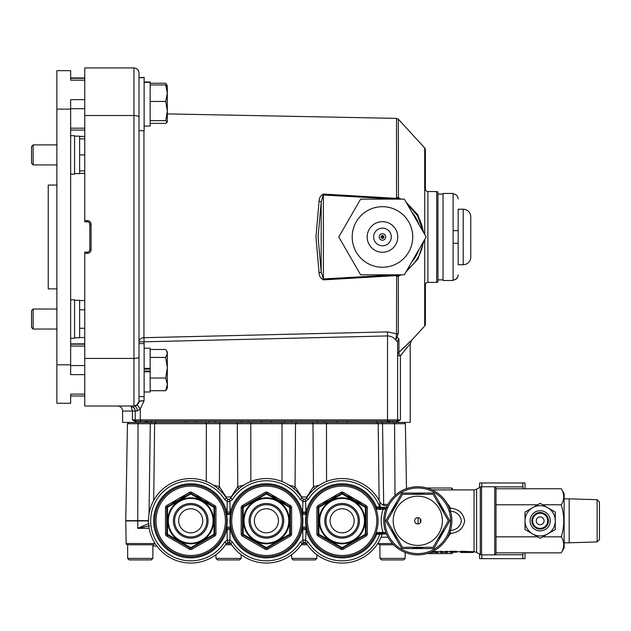 <?xml version="1.0" encoding="UTF-8"?>
<svg xmlns="http://www.w3.org/2000/svg" width="631" height="631" viewBox="0 0 631 631"><rect width="100%" height="100%" fill="white"/><g stroke="black" fill="none" stroke-linecap="round" stroke-linejoin="round"><path stroke-width="0.95" d="M427.889 282.388L436.715 282.388A1.262 1.262 0 0 0 437.977 281.126L437.977 192.818A1.262 1.262 0 0 0 436.715 191.556L427.889 191.556L427.889 282.388A2.524 2.524 0 0 0 425.365 284.912L425.365 324.295A2.524 2.524 0 0 1 424.702 325.998L411.554 340.346L410.221 343.753L410.221 422.415L396.355 422.415L396.631 421.153L136.201 421.153L140.263 421.153L140.263 419.891L387.521 419.891L387.521 335.929L144.049 341.813L144.049 343.595M424.702 234.424L424.702 147.946A2.524 2.524 0 0 1 425.365 149.65L425.365 189.032A2.524 2.524 0 0 0 427.889 191.556M117.555 406.009L130.199 406.009L117.555 406.009A5.048 5.048 0 0 1 122.603 411.057L122.603 422.415L136.47 422.415L132.415 419.891L132.415 411.057L131.185 406.538L130.199 406.009L132.691 406.009M407.295 204.27A41.054 41.054 0 0 1 423.196 231.822L417.548 215.644L407.295 204.27M143.947 130.672L143.947 337.703A5.048 4.117 0 0 0 139.001 341.813L139.001 314.553M139.001 301.941L139.001 245.546M139.001 228.39L139.001 72.975L139.001 77.676L144.128 77.353L144.128 130.672L139.001 130.672M318.087 236.972L321.195 271.937L321.195 202.007L318.087 236.972M139.001 90.146L139.001 400.969L139.001 396.591L144.128 396.591L144.128 343.595L139.001 343.595L139.001 341.813L144.049 341.813L143.947 337.703L387.418 331.898L396.528 333.815L396.647 275.589L323.427 279.856C320.643 278.452 319.191 276.062 319.057 272.687L315.95 236.972L319.057 201.257C319.183 197.882 320.643 195.492 323.427 194.088L396.647 198.355L396.528 197.464A2.524 0.844 0 0 1 398.342 197.732L401.198 199.128M319.057 272.687A2.524 0.749 -10.3 0 0 321.195 271.937L323.38 278.957L396.599 274.769M405.417 349.424L407.074 347.421M409.282 344.826L400.409 355.789A5.048 1.656 44.4 0 1 398.934 352.429L411.554 340.346M424.702 147.946L398.342 119.188L398.445 198.189L396.686 199.128M406.064 202.141L417.919 214.848L424.024 233.249M424.024 240.695L417.903 259.128L406.064 271.795M401.198 274.816L398.342 276.212L398.342 333.144L397.049 337.041L398.934 338.957L398.934 352.429L405.189 346.214M139.001 117.153C138.757 116.175 137.077 115.631 133.953 115.52L84.759 115.52L84.759 220.574L87.283 220.574A3.786 3.786 0 0 1 91.061 224.36L91.061 249.584A3.786 3.786 0 0 1 87.283 253.37L84.759 253.37L84.759 406.009L133.953 406.009L133.953 358.424L84.759 358.424M84.759 253.37L84.759 252.108L87.283 252.108A2.524 2.524 0 0 0 89.799 249.584L89.799 224.36A2.524 2.524 0 0 0 87.283 221.836L84.759 221.836L84.759 220.574M139.001 72.975C138.757 69.962 137.077 68.282 133.953 67.927L84.759 67.927L84.759 115.52M323.908 421.153L323.908 422.415L337.057 422.415L337.057 421.153M323.908 422.415L317.29 422.415L317.29 421.153M291.222 421.153L291.222 422.415L317.29 422.415M291.222 422.415L284.605 422.415L284.605 421.153M271.456 421.153L271.456 422.415L284.605 422.415M248.22 421.153L248.22 422.415L261.368 422.415L261.368 421.153M248.22 422.415L241.602 422.415L241.602 421.153M215.534 421.153L215.534 422.415L241.602 422.415M215.534 422.415L208.916 422.415L208.916 421.153M195.768 421.153L195.768 422.415L208.916 422.415M155.762 421.153L155.762 422.415L185.68 422.415L185.68 421.153M281.978 481.516L282.041 423.693L154.627 423.693L155.77 422.415L151.393 422.415L151.393 421.153M144.049 396.591L144.049 400.969L140.263 408.809L137.211 411.033A5.024 3.037 -90 0 0 134.174 406.009L137.116 404.897C138.284 401.6 140.595 400.291 144.049 400.969L139.001 400.969A5.048 5.048 0 0 1 134.963 405.914A5.048 5.048 0 0 0 139.001 400.969C138.757 403.982 137.077 405.662 133.953 406.009L130.199 406.009A5.024 5.024 0 0 1 135.215 411.033L135.215 419.891L132.415 419.891L136.201 421.153L136.47 422.415L151.393 422.415M392.561 422.415L396.355 422.415L400.409 419.891L396.631 421.153L392.561 421.153L392.561 422.415L390.037 422.415L386.629 421.153M381.432 421.153L381.432 422.415L390.037 422.415L390.037 421.153M381.432 422.415L377.062 422.415L377.062 421.153M347.153 421.153L347.153 422.415L377.062 422.415L378.198 423.693L326.472 423.693L326.542 481.516M410.576 341.213L409.519 342.168M409.298 342.373L407.689 343.848M398.934 338.957A5.048 4.393 180 0 0 397.609 341.923L397.609 419.891A1.262 1.262 0 0 1 396.347 421.153A1.262 1.262 0 0 0 397.609 419.891L400.409 419.891L400.409 355.789L397.609 355.789L397.609 341.923L395.755 340.141C394.107 337.601 391.362 336.197 387.521 335.929L387.418 331.898M148.719 421.153L145.311 422.415L145.311 421.153M139.001 377.306L139.001 383.798M399.384 274.816L398.342 276.212A2.524 0.844 0 0 1 396.528 276.481M319.057 201.257A2.524 0.749 -169.7 0 1 321.195 202.007L323.427 194.088M323.427 279.856L323.38 194.987L396.599 199.175M396.378 336.82A2.524 0.481 33.2 0 0 397.049 337.041L395.755 340.141L396.528 333.815A2.524 2.059 0 0 0 398.342 333.144M396.599 274.816L396.647 275.589A2.524 0.781 15.3 0 0 398.445 275.755L396.686 274.816M423.196 242.115A41.054 41.054 0 0 1 407.295 269.674A41.054 41.054 0 0 0 423.196 242.115M396.599 199.128L396.647 198.355A2.524 0.781 -15.3 0 1 398.445 198.189M139.001 356.791C138.757 357.769 137.077 358.313 133.953 358.424L133.953 67.927M122.603 411.057L135.215 411.033A5.024 5.024 0 0 0 130.199 406.009A5.024 5.024 0 0 1 135.215 411.033A5.024 4.591 0 0 0 131.185 406.538M137.116 404.897L140.263 408.809L140.263 419.891L135.215 419.891A1.262 1.262 0 0 0 136.477 421.153A1.262 1.262 0 0 1 135.215 419.891A1.262 1.262 0 0 0 136.477 421.153M458.161 209.216L458.161 230.662L458.161 209.216L463.209 209.216A7.572 7.572 0 0 1 470.773 216.788L470.773 257.156A7.572 7.572 0 0 1 463.209 264.728L458.161 264.728L458.161 243.282L458.161 264.728M458.161 274.927C457.877 278.019 456.197 279.714 453.113 280.03L453.113 280.495L443.025 280.495L443.025 193.449L453.113 193.449L453.113 243.282L458.161 243.282L458.161 230.662L453.113 230.662M458.161 199.017C457.877 195.925 456.197 194.23 453.113 193.906M454.107 279.935L455.054 279.643M455.929 279.162L457.775 276.891M457.783 276.859L458.067 275.921M453.113 280.03L453.113 243.282L458.161 243.282M443.025 279.864L437.977 279.864L437.977 194.08L443.025 194.08M382.473 206.692A30.272 30.272 0 0 1 412.745 236.972A30.272 30.272 0 0 1 382.473 267.244A30.272 30.272 0 0 1 352.193 236.972A30.272 30.272 0 0 1 382.473 206.692A30.272 30.272 0 0 1 412.745 236.972A30.272 30.272 0 0 1 382.473 267.244A30.272 30.272 0 0 1 352.193 236.972A30.272 30.272 0 0 1 382.473 206.692A30.272 30.272 0 0 0 352.193 236.972A30.272 30.272 0 0 0 382.473 267.244M426.17 236.972L404.321 199.128L360.624 199.128L338.768 236.972L360.624 274.816L404.321 274.816L426.17 236.972M404.092 422.415L405.378 423.693L406.506 488.67M378.434 542.4L378.45 543.536A1.262 1.262 0 0 0 379.712 544.782L393.594 544.782M153.696 500.438L154.627 423.693L127.454 423.693L125.758 520.678A7.572 7.572 0 0 0 125.758 520.938L126.153 543.536A1.262 1.262 0 0 0 127.415 544.782L153.112 544.782A1.262 1.262 0 0 0 154.374 543.536L154.39 542.4M306.69 514.596L306.177 514.502L305.948 513.24L302.565 513.24L302.896 501.495L303.44 499.255L302.123 498.214L303.44 499.255L305.073 499.255L306.39 498.214A42.261 42.261 0 0 1 379.815 501.74L380.138 507.056L387.055 507.679M232.571 499.397L230.701 498.214A42.261 42.261 0 0 1 302.123 498.214L300.253 499.397A40.045 40.045 0 0 0 232.571 499.397L229.929 501.495L227.207 501.495L227.073 512.017L230.063 512.017L229.929 501.495L229.384 499.255L230.701 498.214L229.384 499.255L227.752 499.255L226.434 498.214A42.261 42.261 0 0 0 190.72 478.55A42.261 42.261 0 0 1 226.434 498.214L227.752 499.255L227.207 501.495L224.565 499.397A40.045 40.045 0 0 0 150.675 520.812A40.045 40.045 0 0 0 224.565 542.218L227.207 540.12L229.929 540.12L230.063 529.606L227.073 529.606L227.207 540.12L227.752 542.368L226.434 543.401L227.752 542.368L229.384 542.368L230.701 543.401L229.384 542.368L229.929 540.12L232.571 542.218A40.045 40.045 0 0 0 300.253 542.218L302.896 540.12L302.762 529.606L301.421 529.015A35.951 35.951 0 0 1 231.411 529.015L231.49 529.338A1.262 1.262 0 0 0 230.26 528.376L226.876 528.376A1.262 1.262 0 0 0 225.646 529.338L227.05 528.013L226.726 529.606A37.063 37.063 0 0 1 153.664 520.812A37.063 37.063 0 0 1 226.726 512.017L227.223 513.24M190.72 563.073A42.261 42.261 0 0 0 226.434 543.401A42.261 42.261 0 0 1 148.466 520.812A42.261 42.261 0 0 1 190.72 478.55M382.157 534.283A1.262 1.262 0 0 1 383.356 533.424A1.262 1.262 0 0 0 382.157 534.283A42.261 42.261 0 0 1 342.105 563.073A42.261 42.261 0 0 0 382.157 534.283L375.587 534.268L375.043 535.214M427.361 553.497A7.572 7.572 0 0 0 428.654 553.608L451.851 553.608L451.851 552.212M427.361 488.118A7.572 7.572 0 0 1 428.654 488.008L428.654 488.528M494.743 486.746L496.005 488.008L496.005 553.608L494.743 554.87L494.743 486.746L481.548 486.746L481.548 554.87L480.286 554.531L480.286 487.085L481.548 486.746M451.851 489.901L451.851 488.008L453.113 489.901M452.987 552.472L451.851 553.608M449.824 530.6C456.347 530.103 460.22 526.838 461.442 520.812C460.188 514.762 456.316 511.496 449.824 511.023M417.793 553.608A32.796 32.796 0 0 0 450.589 520.812A32.796 32.796 0 0 0 417.793 488.008A32.796 32.796 0 0 0 384.997 520.812A32.796 32.796 0 0 0 417.793 553.608M451.851 520.812A34.058 34.058 0 0 1 417.793 554.87A34.058 34.058 0 0 1 383.735 520.812A34.058 34.058 0 0 1 417.793 486.746A34.058 34.058 0 0 1 451.851 520.812M386.046 533.14L386.322 533.826M156.819 546.036L152.876 546.036M190.72 486.115A34.689 34.689 0 0 1 225.417 520.812A34.689 34.689 0 0 1 190.72 555.501A34.689 34.689 0 0 1 156.031 520.812A34.689 34.689 0 0 0 190.72 555.501A34.689 34.689 0 0 0 225.417 520.812A34.689 34.689 0 0 0 190.72 486.115A34.689 34.689 0 0 0 156.031 520.812M190.72 556.763A35.951 35.951 0 0 0 225.724 529.015M231.001 514.596L230.489 514.502L230.26 513.24L227.05 513.61L225.724 512.609A35.951 35.951 0 0 0 190.72 484.86M227.223 528.376L227.073 529.606L225.709 529.086M225.724 512.609L226.726 512.017L226.876 513.24A1.262 1.262 0 0 1 225.646 512.277A1.262 1.262 0 0 0 226.876 513.24M342.105 555.501A34.689 34.689 0 0 0 376.794 520.812A34.689 34.689 0 0 0 342.105 486.115A34.689 34.689 0 0 0 307.415 520.812A34.689 34.689 0 0 0 342.105 555.501M386.046 508.483L385.849 508.996L383.025 509.438L376.51 509.193A2.264 2.264 0 0 1 376.108 509.13L375.603 507.758M342.105 556.763A35.951 35.951 0 0 1 307.1 529.015L307.179 529.338A1.262 1.262 0 0 0 305.948 528.376L302.565 528.376A1.262 1.262 0 0 0 301.342 529.338L301.405 529.086M266.416 555.501A34.689 34.689 0 0 0 301.105 520.812A34.689 34.689 0 0 0 266.416 486.115A34.689 34.689 0 0 0 231.719 520.812A34.689 34.689 0 0 0 266.416 555.501M301.421 529.015L302.738 528.013L302.415 529.606A37.063 37.063 0 0 1 230.41 529.606L229.913 528.376M302.565 513.24A1.262 1.262 0 0 1 301.342 512.277A1.262 1.262 0 0 0 302.565 513.24L301.697 513.161L301.342 512.277L302.415 512.017A37.063 37.063 0 0 0 230.41 512.017L230.26 513.24A1.262 1.262 0 0 0 231.49 512.277L231.411 512.609A35.951 35.951 0 0 1 301.421 512.609M229.913 513.24L230.063 512.017L231.482 512.285A1.262 1.262 0 0 1 230.26 513.24M307.116 512.538L306.098 512.017A37.063 37.063 0 0 1 376.494 506.993L379.688 506.985A40.045 40.045 0 0 0 308.259 499.397L305.617 501.495L305.948 513.24A1.262 1.262 0 0 0 307.179 512.277L307.1 512.609A35.951 35.951 0 0 1 342.105 484.86M382.07 504.414L387.939 504.414M451.851 488.008L428.654 488.008M418.053 523.951L418.053 517.665M420.317 522.705L420.317 518.919M449.824 552.078L449.824 551.313L456.631 551.313L456.631 552.212L449.824 552.212L456.631 552.078M432.393 551.407L438.277 551.715L438.277 552.472L433.316 552.267L436.755 552.472M440.47 552.078L440.47 551.313L442.031 551.313L442.031 552.472L440.47 552.472L442.031 552.078M445.762 552.078L445.762 551.313L447.324 551.313L447.324 552.472L445.762 552.472L447.324 552.078M474.055 551.715L474.055 489.901L476.579 489.23L476.579 552.393L474.055 551.715L460.685 551.273L460.685 552.472L473.297 552.472L460.685 552.038M445.809 501.44L450.613 508.192C458.634 509.012 463.32 513.224 464.684 520.812C463.351 528.376 458.658 532.588 450.613 533.432L445.809 540.175M379.815 503.199L379.972 505.486M387.182 505.873A7.572 7.572 0 0 1 379.815 501.74A7.572 7.572 0 0 0 387.182 505.873M405.378 423.693L378.198 423.693L379.128 500.438M386.156 533.424L376.573 533.558L376.51 532.43L385.841 532.603M148.466 520.678L137.747 520.678L138.039 423.693L138.26 422.415L140.263 422.415L140.263 421.153M145.311 422.415L150.312 422.415L149.042 513.839M185.68 422.415L195.768 422.415M261.368 422.415L271.456 422.415M337.057 422.415L347.153 422.415M250.854 481.516L250.783 423.693L251.28 422.415M308.259 499.397L306.39 498.214L305.073 499.255L305.617 501.495L302.896 501.495L300.253 499.397M231.411 512.609L230.086 513.61M231.49 529.338L230.41 529.606L230.086 528.013L231.411 529.015M375.587 534.268A1.128 1.128 0 0 1 376.573 533.558L376.494 534.631A37.063 37.063 0 0 1 306.098 529.606L305.617 540.12L308.259 542.218A40.045 40.045 0 0 0 379.688 534.631L379.744 532.28M307.1 512.609L305.783 513.61M307.179 529.338L306.098 529.606L305.783 528.013L307.1 529.015M307.297 544.782L301.216 544.782L307.297 544.782M314.553 488.765A7.572 4.504 55.4 0 1 313.465 486.667L312.992 423.693L295.521 423.693L295.048 486.667L301.784 496.976L306.737 496.976L313.465 486.667L319.389 485.176M303.44 542.368L302.123 543.401L303.44 542.368L302.896 540.12L305.617 540.12L305.073 542.368L303.44 542.368M306.39 543.401A42.261 42.261 0 0 0 342.105 563.073A42.261 42.261 0 0 1 306.39 543.401L305.073 542.368L306.39 543.401L308.259 542.218M302.912 513.24L302.762 512.017L305.751 512.017L305.601 513.24M305.601 528.376L305.751 529.606L302.762 529.606L302.912 528.376M289.132 485.176L295.048 486.667A7.572 4.504 -55.4 0 1 293.967 488.765M296.396 422.415L295.521 423.693L282.041 423.693L281.544 422.415M326.968 422.415L326.472 423.693L312.992 423.693L312.116 422.415M205.856 422.415L206.353 423.693L206.282 481.516M231.609 544.782L225.527 544.782M236.428 422.415L237.303 423.693L237.777 486.667L243.7 485.176M213.436 485.176L219.359 486.667L219.833 423.693L220.708 422.415M218.271 488.765A7.572 4.504 -55.4 0 0 219.359 486.667L226.087 496.976L231.049 496.976L237.777 486.667A7.572 4.504 -124.6 0 0 238.865 488.765M149.539 525.86L137.763 528.336L148.995 523.391M228.611 542.234L229.258 542.329M228.525 499.389L227.878 499.295M375.043 506.409L375.587 507.356L376.494 506.993L376.573 508.065L385.588 508.192A1.262 0.781 -90 0 0 384.823 509.185M230.701 543.401A42.261 42.261 0 0 0 302.123 543.401A42.261 42.261 0 0 1 230.701 543.401L232.571 542.218M379.744 509.343L379.688 506.985L380.138 507.056L380.304 509.375M449.564 508.531A5.048 1.909 155.9 0 0 450.613 508.192L450.14 510.148M450.14 531.476L450.613 533.432A5.048 1.909 24.1 0 0 449.564 533.092M385.864 508.957A1.262 1.254 -159.6 0 1 386.858 508.152M385.454 509.083A1.262 1.073 -90 0 1 386.125 508.263M383.017 533.424L383.017 532.162A36.582 36.582 0 0 1 383.025 509.438L383.017 508.184M376.51 509.193L376.573 508.065A1.128 1.128 0 0 1 375.587 507.356M381.787 533.424L381.787 532.162M227.05 513.61L226.135 514.596M302.738 513.61L301.823 514.596M305.783 528.013L306.177 527.114A36.472 36.472 0 0 1 306.177 514.502L302.336 514.502A36.472 36.472 0 0 1 302.336 527.114L302.738 528.013M230.086 528.013L230.489 527.114A36.472 36.472 0 0 1 230.489 514.502L226.647 514.502A36.472 36.472 0 0 1 226.647 527.114L227.05 528.013M231.001 527.027L226.135 527.027M306.69 527.027L301.823 527.027M434.641 551.313L434.641 552.078L438.277 552.472M432.393 551.581L432.393 552.172L434.641 552.078M430.941 552.235L432.393 552.172M436.826 551.407L436.826 552.172M445.273 551.715L445.762 552.393M443.948 551.715L443.948 552.243L445.273 552.283M443.885 551.715L443.948 552.243M442.497 551.715L442.497 552.283L443.885 552.243M442.031 552.393L442.497 552.283M473.297 551.715L473.297 552.472M432.456 552.472L430.941 552.472M306.153 520.812A35.951 35.951 0 0 1 342.105 484.86A35.951 35.951 0 0 1 378.056 520.812A35.951 35.951 0 0 1 342.105 556.763A35.951 35.951 0 0 1 306.153 520.812A35.951 35.951 0 0 0 342.105 556.763A35.951 35.951 0 0 0 378.056 520.812M342.105 532.84A12.036 12.036 0 0 0 354.133 520.812A12.036 12.036 0 0 0 342.105 508.775A12.036 12.036 0 0 0 330.068 520.812A12.036 12.036 0 0 0 342.105 532.84M365.444 520.812L365.357 507.387L342.105 493.963L318.852 507.387L318.852 534.236L342.105 547.661L365.357 534.236L365.444 520.812M360.908 503.988A25.232 25.232 0 0 0 347.263 496.116M336.938 496.116A25.232 25.232 0 0 0 323.293 503.988M340.756 547.708L318.765 535.009A1.262 1.262 0 0 1 318.134 533.921L318.134 507.703A1.262 1.262 0 0 1 318.765 506.606L341.474 493.497A1.262 1.262 0 0 1 342.736 493.497L365.444 506.606L365.357 507.387L366.075 507.703L366.075 533.921L366.075 507.703L367.337 507.703L367.337 533.921A2.524 2.524 0 0 1 366.075 536.105L343.367 549.215A2.524 2.524 0 0 1 340.843 549.215L318.134 536.105A2.524 2.524 0 0 1 316.872 533.921L316.872 507.703A2.524 2.524 0 0 1 318.134 505.518L340.843 492.409A2.524 2.524 0 0 1 343.367 492.409L366.075 505.518A2.524 2.524 0 0 1 367.337 507.703M343.367 549.215L342.736 548.118L365.444 535.009L342.736 548.118A1.262 1.262 0 0 1 341.474 548.118L342.105 547.661L342.736 548.118A1.262 1.262 0 0 1 341.474 548.118L340.843 549.215M318.852 534.236L318.765 535.009A1.262 1.262 0 0 1 318.134 533.921L318.852 534.236M318.765 506.606L318.852 507.387L318.134 507.703A1.262 1.262 0 0 1 318.765 506.606L318.134 505.518M367.337 533.921L366.075 533.921A1.262 1.262 0 0 1 365.444 535.009A1.262 1.262 0 0 0 366.075 533.921L365.357 534.236L366.075 536.105M340.843 492.409L342.105 493.963L343.367 492.409M365.444 506.606A1.262 1.262 0 0 1 366.075 507.703A1.262 1.262 0 0 0 365.444 506.606L366.075 505.518M597.131 541.919L597.131 499.705L599.45 502.024L599.45 539.6L597.131 541.919L569.178 542.786L569.178 498.829L564.13 498.829M569.178 542.786L564.13 542.786M597.131 499.705L569.178 498.829M561.282 552.859L564.13 547.929L564.13 493.687L561.282 488.765C564.54 494.089 564.54 499.429 561.282 504.784C564.54 515.503 564.54 526.183 561.282 536.831C564.54 542.163 564.54 547.503 561.282 552.859L496.005 552.859M561.282 536.831L542.684 536.831M537.636 536.831L496.005 536.831M561.282 488.765L496.005 488.765M561.282 504.784L542.684 504.784M537.636 504.784L496.005 504.784M550.248 520.812A10.088 10.088 0 0 1 540.16 530.9A10.088 10.088 0 0 1 530.064 520.812A10.088 10.088 0 0 1 540.16 510.716A10.088 10.088 0 0 1 550.248 520.812M536.247 520.812A3.912 3.912 0 0 1 540.16 516.899A3.912 3.912 0 0 1 544.072 520.812A3.912 3.912 0 0 1 540.16 524.724A3.912 3.912 0 0 1 536.247 520.812M555.296 529.551L540.16 538.29L532.588 533.921L525.024 529.551L525.024 512.072L540.16 503.333L547.732 507.703L555.296 512.072L555.296 529.551M555.296 520.812A15.136 15.136 0 0 1 532.588 533.921A15.136 15.136 0 0 1 532.588 507.703A15.136 15.136 0 0 1 555.296 520.812M411.98 494.318A27.125 27.125 0 0 1 423.606 494.318M437.827 502.528A27.125 27.125 0 0 1 443.64 512.601M443.64 529.023A27.125 27.125 0 0 1 437.827 539.095M423.606 547.298A27.125 27.125 0 0 1 411.98 547.298M433.82 548.56L401.773 548.56L385.746 520.812L401.773 493.056L433.82 493.056L449.84 520.812L433.82 548.56M397.759 539.095A27.125 27.125 0 0 1 391.946 529.023M391.946 512.601A27.125 27.125 0 0 1 397.759 502.528M417.793 517.657A3.155 3.155 0 0 1 420.948 520.812A3.155 3.155 0 0 1 417.793 523.967A3.155 3.155 0 0 1 414.638 520.812A3.155 3.155 0 0 1 417.793 517.657M393.192 520.812A24.601 24.601 0 0 1 417.793 496.211A24.601 24.601 0 0 1 442.394 520.812A24.601 24.601 0 0 1 417.793 545.413A24.601 24.601 0 0 1 393.192 520.812M448.381 520.812L433.087 494.318L402.499 494.318L387.205 520.812L402.499 547.298L433.087 547.298L448.381 520.812M230.457 520.812A35.951 35.951 0 0 1 266.416 484.86A35.951 35.951 0 0 1 302.367 520.812A35.951 35.951 0 0 1 266.416 556.763A35.951 35.951 0 0 1 230.457 520.812A35.951 35.951 0 0 0 266.416 556.763A35.951 35.951 0 0 0 302.367 520.812M266.416 532.84A12.036 12.036 0 0 0 278.445 520.812A12.036 12.036 0 0 0 266.416 508.775A12.036 12.036 0 0 0 254.38 520.812A12.036 12.036 0 0 0 266.416 532.84M289.747 520.812L289.668 507.387L266.416 493.963L243.164 507.387L243.164 534.236L266.416 547.661L289.668 534.236L289.747 520.812M285.22 503.988A25.232 25.232 0 0 0 271.575 496.116M265.067 547.708L243.077 535.009A1.262 1.262 0 0 1 242.446 533.921L242.446 507.703A1.262 1.262 0 0 1 243.077 506.606L265.785 493.497A1.262 1.262 0 0 1 267.047 493.497L289.747 506.606L289.668 507.387L290.378 507.703L290.378 533.921A1.262 1.262 0 0 1 289.747 535.009L267.047 548.118L289.747 535.009L290.378 536.105L267.678 549.215A2.524 2.524 0 0 1 265.154 549.215L242.446 536.105A2.524 2.524 0 0 1 241.184 533.921L241.184 507.703A2.524 2.524 0 0 1 242.446 505.518L265.154 492.409A2.524 2.524 0 0 1 267.678 492.409L290.378 505.518A2.524 2.524 0 0 1 291.64 507.703L291.64 533.921A2.524 2.524 0 0 1 290.378 536.105M290.378 508.531L290.378 507.703L291.64 507.703M241.184 507.703L242.446 507.703L242.446 508.531M243.164 534.236L243.077 535.009A1.262 1.262 0 0 1 242.446 533.921L243.164 534.236M267.678 549.215L267.047 548.118A1.262 1.262 0 0 1 266.416 548.292A1.262 1.262 0 0 0 267.047 548.118L266.416 547.661L265.785 548.118A1.262 1.262 0 0 0 266.416 548.292A1.262 1.262 0 0 1 265.785 548.118L265.154 549.215M243.077 506.606L243.164 507.387L242.446 507.703A1.262 1.262 0 0 1 243.077 506.606L242.446 505.518M290.378 533.921L289.668 534.236L289.747 535.009A1.262 1.262 0 0 0 290.378 533.921L291.64 533.921M265.154 492.409L266.416 493.963L267.678 492.409M289.747 506.606A1.262 1.262 0 0 1 290.378 507.703A1.262 1.262 0 0 0 289.747 506.606L290.378 505.518M154.769 520.812A35.951 35.951 0 0 1 190.72 484.86A35.951 35.951 0 0 1 226.679 520.812A35.951 35.951 0 0 1 190.72 556.763A35.951 35.951 0 0 1 154.769 520.812A35.951 35.951 0 0 0 190.72 556.763A35.951 35.951 0 0 0 226.679 520.812M190.72 532.84A12.036 12.036 0 0 0 202.756 520.812A12.036 12.036 0 0 0 190.72 508.775A12.036 12.036 0 0 0 178.691 520.812A12.036 12.036 0 0 0 190.72 532.84M214.059 520.812L213.98 507.387L190.72 493.963L167.467 507.387L167.467 534.236L190.72 547.661L213.98 534.236L214.059 520.812M209.531 503.988A25.232 25.232 0 0 0 195.886 496.116M185.561 496.116A25.232 25.232 0 0 0 171.916 503.988M168.098 506.196L190.089 493.497A1.262 1.262 0 0 1 191.351 493.497L214.059 506.606L213.98 507.387L214.69 507.703L214.69 533.921A1.262 1.262 0 0 1 214.059 535.009L192.069 547.708M191.982 549.215L191.351 548.118A1.262 1.262 0 0 1 190.72 548.292A1.262 1.262 0 0 0 191.351 548.118L190.72 547.661L190.089 548.118L167.389 535.009A1.262 1.262 0 0 1 166.758 533.921L166.758 507.703A1.262 1.262 0 0 1 167.389 506.606L167.467 507.387L166.758 507.703A1.262 1.262 0 0 1 167.389 506.606L166.758 505.518L189.458 492.409A2.524 2.524 0 0 1 191.982 492.409L214.69 505.518A2.524 2.524 0 0 1 215.952 507.703L215.952 533.921A2.524 2.524 0 0 1 214.69 536.105L191.982 549.215A2.524 2.524 0 0 1 189.458 549.215L166.758 536.105A2.524 2.524 0 0 1 165.496 533.921L165.496 507.703A2.524 2.524 0 0 1 166.758 505.518M167.467 534.236L167.389 535.009A1.262 1.262 0 0 1 166.758 533.921L167.467 534.236M190.72 548.292A1.262 1.262 0 0 1 190.089 548.118A1.262 1.262 0 0 0 190.72 548.292M214.059 535.009A1.262 1.262 0 0 0 214.69 533.921L213.98 534.236L214.69 536.105M189.458 492.409L190.72 493.963L191.982 492.409M214.69 507.703A1.262 1.262 0 0 0 214.059 506.606A1.262 1.262 0 0 1 214.69 507.703L215.952 507.703M525.024 552.859L525.024 558.656L479.607 558.656L479.607 554.144M479.607 487.479L479.607 482.967L525.024 482.967L525.024 488.765M494.862 554.752L522.839 554.752L523.336 552.859M523.336 488.765L522.839 486.872L494.862 486.872M481.792 554.87L481.792 558.656M522.839 558.656L522.839 554.752M481.792 482.967L481.792 486.746M522.839 486.872L522.839 482.967M151.361 559.918L129.158 559.918L127.651 558.403L152.876 558.403L151.361 559.918M127.651 544.782L127.651 558.403M152.876 544.782L152.876 558.403M215.952 554.712L215.952 558.403L241.184 558.403L239.67 559.918L217.466 559.918L215.952 558.403L215.952 554.712M403.666 559.918L381.463 559.918L379.949 558.403L405.181 558.403L403.666 559.918M379.949 544.782L379.949 558.403M405.181 552.448L405.181 558.403M241.184 554.712L241.184 558.403M291.64 554.712L291.64 558.403L316.872 558.403L316.872 554.712L316.872 558.403L315.358 559.918L293.155 559.918L291.64 558.403L291.64 554.712M383.135 240.127A3.226 3.226 0 0 0 385.628 236.31A3.226 3.226 0 0 0 381.81 233.809A3.226 3.226 0 0 0 379.31 237.635A3.226 3.226 0 0 0 383.135 240.127M380.659 228.327A8.834 8.834 0 0 0 373.828 238.786A8.834 8.834 0 0 0 384.279 245.617A8.834 8.834 0 0 0 391.117 235.158A8.834 8.834 0 0 0 380.659 228.327M56.877 288.88L48.232 288.88L48.232 185.064L56.877 185.064M70.656 76.682L70.656 78.276L84.759 78.276L84.759 80.153L70.656 80.153L70.656 70.672L56.877 70.672L56.877 403.272L70.656 403.272L70.656 394.107L84.759 394.107L84.759 395.984L70.656 395.984L70.656 397.262M84.759 130.065L70.656 130.065M70.656 365.562L84.759 365.562L84.759 374.625L70.656 374.625L70.656 99.643L84.759 99.643L84.759 108.706L70.656 108.706M56.877 109.124L70.656 109.124M56.877 364.821L70.656 364.821M74.568 299.812L70.656 299.812L74.568 299.812L74.568 338.263L70.656 338.263M33.135 329.051L31.55 327.457L31.55 310.61L33.135 309.024L56.877 309.024L33.135 309.024L33.135 329.051L56.877 329.051M79.616 173.407L84.759 173.407M79.616 136.406L84.759 136.406M33.135 164.92L31.55 163.326L31.55 146.479L33.135 144.893L56.877 144.893L33.135 144.893L33.135 164.92L56.877 164.92M79.616 170.93L84.759 170.93M79.616 154.903L84.759 154.903M79.616 138.883L84.759 138.883M79.616 300.537L84.759 300.537M79.616 309.789L84.759 309.789M79.616 337.538L84.759 337.538M79.616 328.286L84.759 328.286M79.616 136.17L74.568 136.17L79.616 136.17L79.616 173.635L74.568 173.635M79.616 300.301L74.568 300.301L79.616 300.301L79.616 337.766L74.568 337.766M74.568 135.681L70.656 135.681L74.568 135.681L74.568 174.132L70.656 174.132M150.154 83.237L165.716 83.237L167.128 85.855M150.154 84.956L165.716 84.956L167.325 93.199L167.325 85.848L166.474 84.365M150.154 123.392L165.716 123.392L167.325 122.02L165.716 120.655L150.154 120.655M150.154 101.441L165.716 101.441L167.325 111.048L165.716 120.655M167.325 122.02L167.325 93.199L165.716 101.441M167.325 86.321L165.716 84.956M150.154 349.479L165.716 349.479L166.474 350.607L167.325 353.447L165.716 357.422L167.325 367.723L165.716 378.032L167.325 384.366L165.716 390.707L167.325 388.097L167.325 352.082L166.474 350.607M150.154 390.707L165.716 390.707M150.154 378.032L165.716 378.032M150.154 357.422L165.716 357.422M144.128 391.977L150.154 391.977L150.154 348.209L144.128 348.209M144.128 126.058L150.154 126.058L150.154 81.967L144.128 81.967M144.128 82.353L150.154 82.353M144.128 371.809L150.154 371.809L150.154 371.06L144.128 371.06M144.128 368.378L150.154 368.378L150.154 369.127L144.128 369.127M144.128 77.676L139.001 77.676M436.715 282.388L436.715 191.556M424.702 325.998L424.702 239.52M418.858 224.313A38.53 38.53 0 0 0 411.633 211.787M396.528 197.464L396.528 118.368L167.325 113.895M411.633 262.157A38.53 38.53 0 0 0 418.858 249.631M387.521 421.153L387.521 419.891L397.609 419.891A1.262 1.262 0 0 1 396.347 421.153M397.609 355.789A5.048 4.977 180 0 1 398.934 352.429M137.211 411.033L135.215 411.018M87.283 253.37L87.283 252.108A2.524 2.524 0 0 0 89.799 249.584L91.061 249.584M91.061 224.36L89.799 224.36A2.524 2.524 0 0 0 87.283 221.836L87.283 220.574M463.209 209.216L463.209 264.728M382.473 221.678A15.294 15.294 0 0 1 397.759 236.972A15.294 15.294 0 0 1 382.473 252.266A15.294 15.294 0 0 1 367.179 236.972A15.294 15.294 0 0 1 382.473 221.678M378.45 543.536L392.427 543.536M126.153 543.536L154.374 543.536M226.434 498.214L224.565 499.397M428.654 553.095L428.654 553.608M149.137 528.336L137.763 528.336L137.747 520.938A7.572 1.317 90 0 1 137.747 520.678L125.758 520.678M125.758 520.938L148.466 520.938M302.044 543.536L306.477 543.536M226.348 543.536L230.788 543.536M376.108 532.485A2.264 2.264 0 0 1 376.51 532.43M394.564 422.415L395.006 495.493M386.361 533.929L382.347 533.929M342.105 478.55A42.261 42.261 0 0 1 379.815 501.74M266.416 478.55A42.261 42.261 0 0 1 302.123 498.214M382.52 422.415L383.68 504.414M302.123 543.401L300.253 542.218M226.434 543.401L224.565 542.218M307.179 512.285L307.179 512.285A1.262 1.262 0 0 1 305.948 513.24M376.794 520.812A34.689 34.689 0 0 0 342.105 486.115A34.689 34.689 0 0 0 307.415 520.812A34.689 34.689 0 0 0 342.105 555.501A34.689 34.689 0 0 0 376.794 520.812M358.227 520.812A16.122 16.122 0 0 0 342.105 504.69A16.122 16.122 0 0 0 325.982 520.812A16.122 16.122 0 0 0 342.105 536.934A16.122 16.122 0 0 0 358.227 520.812M324.776 520.812A17.329 17.329 0 0 1 342.105 503.483A17.329 17.329 0 0 1 359.425 520.812A17.329 17.329 0 0 1 342.105 538.133A17.329 17.329 0 0 1 324.776 520.812M364.473 520.812A22.369 22.369 0 0 0 342.105 498.443A22.369 22.369 0 0 0 319.736 520.812A22.369 22.369 0 0 0 342.105 543.181A22.369 22.369 0 0 0 364.473 520.812M319.105 520.812A23 23 0 0 1 342.105 497.812A23 23 0 0 1 365.104 520.812A23 23 0 0 1 342.105 543.812A23 23 0 0 1 319.105 520.812M358.558 538.235A23.97 23.97 0 0 1 348.967 543.772M341.474 493.497A1.262 1.262 0 0 1 342.736 493.497M318.134 536.105L318.765 535.009M316.872 533.921L318.134 533.921M316.872 507.703L318.134 507.703M532.611 520.812A7.548 7.548 0 0 0 540.16 528.36A7.548 7.548 0 0 0 547.708 520.812A7.548 7.548 0 0 0 540.16 513.263A7.548 7.548 0 0 0 532.611 520.812M548.457 520.812A8.298 8.298 0 0 1 540.16 529.109A8.298 8.298 0 0 1 531.862 520.812A8.298 8.298 0 0 1 540.16 512.514A8.298 8.298 0 0 1 548.457 520.812M301.105 520.812A34.689 34.689 0 0 0 266.416 486.115A34.689 34.689 0 0 0 231.719 520.812A34.689 34.689 0 0 0 266.416 555.501A34.689 34.689 0 0 0 301.105 520.812M282.538 520.812A16.122 16.122 0 0 0 266.416 504.69A16.122 16.122 0 0 0 250.294 520.812A16.122 16.122 0 0 0 266.416 536.934A16.122 16.122 0 0 0 282.538 520.812M249.087 520.812A17.329 17.329 0 0 1 266.416 503.483A17.329 17.329 0 0 1 283.737 520.812A17.329 17.329 0 0 1 266.416 538.133A17.329 17.329 0 0 1 249.087 520.812M288.785 520.812A22.369 22.369 0 0 0 266.416 498.443A22.369 22.369 0 0 0 244.047 520.812A22.369 22.369 0 0 0 266.416 543.181A22.369 22.369 0 0 0 288.785 520.812M243.416 520.812A23 23 0 0 1 266.416 497.812A23 23 0 0 1 289.416 520.812A23 23 0 0 1 266.416 543.812A23 23 0 0 1 243.416 520.812M265.785 493.497A1.262 1.262 0 0 1 267.047 493.497M242.446 536.105L243.077 535.009M241.184 533.921L242.446 533.921M206.842 520.812A16.122 16.122 0 0 0 190.72 504.69A16.122 16.122 0 0 0 174.598 520.812A16.122 16.122 0 0 0 190.72 536.934A16.122 16.122 0 0 0 206.842 520.812M173.399 520.812A17.329 17.329 0 0 1 190.72 503.483A17.329 17.329 0 0 1 208.049 520.812A17.329 17.329 0 0 1 190.72 538.133A17.329 17.329 0 0 1 173.399 520.812M213.089 520.812A22.369 22.369 0 0 0 190.72 498.443A22.369 22.369 0 0 0 168.351 520.812A22.369 22.369 0 0 0 190.72 543.181A22.369 22.369 0 0 0 213.089 520.812M167.72 520.812A23 23 0 0 1 190.72 497.812A23 23 0 0 1 213.72 520.812A23 23 0 0 1 190.72 543.812A23 23 0 0 1 167.72 520.812M190.089 493.497A1.262 1.262 0 0 1 191.351 493.497M189.458 549.215L190.089 548.118M166.758 536.105L167.389 535.009M165.496 533.921L166.758 533.921M214.69 533.921L215.952 533.921M165.496 507.703L166.758 507.703M214.059 506.606L214.69 505.518M382.607 237.611A0.655 0.655 0 0 0 383.112 236.838A0.655 0.655 0 0 0 382.339 236.333A0.655 0.655 0 0 0 381.834 237.106A0.655 0.655 0 0 0 382.607 237.611M382.181 235.6A1.404 1.404 0 0 1 383.845 236.68A1.404 1.404 0 0 1 382.757 238.344A1.404 1.404 0 0 1 381.092 237.256A1.404 1.404 0 0 1 382.181 235.6M84.759 128.188L70.656 128.188M84.759 346.072L70.656 346.072M398.342 119.188L396.528 118.368M476.579 552.393L480.286 554.531M494.743 554.87L481.548 554.87M460.685 551.715L456.631 551.715M449.824 551.715L447.324 551.715M445.762 551.715L442.031 551.715M440.47 551.715L438.277 551.715M474.055 489.901L432.109 489.901M381.053 537.21L387.939 537.21M476.579 489.23L480.286 487.085M128.732 422.415L127.454 423.693M84.759 344.195L70.656 344.195M84.759 343.879L70.656 343.879M84.759 77.96L70.656 77.96M31.55 146.479L33.135 144.893M31.55 310.61L33.135 309.024"/></g></svg>
